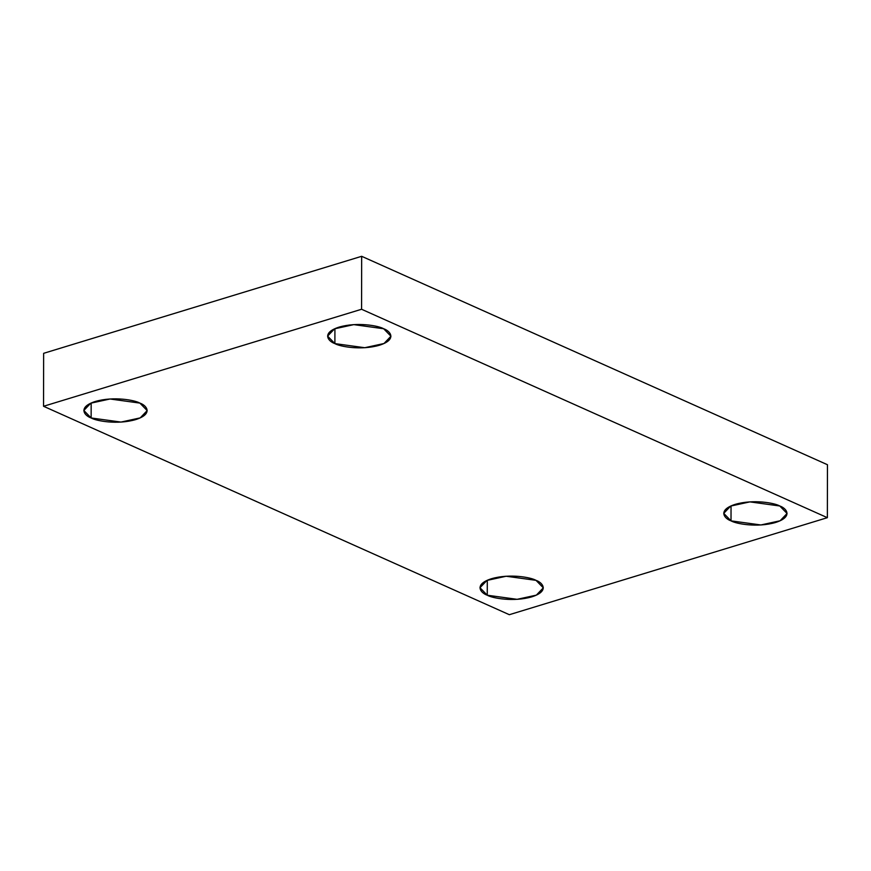 <?xml version="1.0" encoding="UTF-8"?>
<svg xmlns="http://www.w3.org/2000/svg" width="871" height="871" viewBox="0 0 871 871"><rect width="100%" height="100%" fill="white"/><g stroke="black" fill="none" stroke-linecap="round" stroke-linejoin="round"><path stroke-width="1.31" d="M731.041 505.899L731.019 520.858L760.873 524.963L780.111 520.771L787.057 513.476L779.774 505.986C786.665 508.337 793.372 516.841 775.604 522.469C757.291 527.848 735.951 523.798 731.019 520.858C724.128 518.517 717.421 510.003 735.189 504.374C753.502 498.996 774.842 503.046 779.774 505.986L749.92 501.881L730.671 506.073L723.736 513.367L731.019 520.858L731.041 505.899M334.921 328.65L334.889 343.61L364.742 347.714L383.991 343.522L390.937 336.228L383.643 328.737C390.535 331.089 397.241 339.592 379.484 345.221C361.16 350.599 339.821 346.549 334.889 343.61C327.997 341.269 321.29 332.755 339.059 327.126C357.371 321.747 378.711 325.798 383.643 328.737L353.8 324.633L334.551 328.824L327.605 336.119L334.889 343.61L334.921 328.65M91.161 403.012L91.139 417.971L120.982 422.076L140.231 417.884L147.177 410.589L139.883 403.099C146.774 405.44 153.492 413.954 135.724 419.582C117.4 424.961 96.071 420.911 91.139 417.971C84.247 415.619 77.53 407.116 95.298 401.487C113.622 396.109 134.951 400.159 139.883 403.099L110.04 398.994L90.791 403.186L83.845 410.481L91.139 417.971L91.161 403.012M487.292 580.26L487.259 595.22L517.113 599.324L536.362 595.133L543.308 587.838L536.013 580.347C542.905 582.699 549.612 591.202 531.854 596.831C513.531 602.209 492.191 598.159 487.259 595.22C480.367 592.868 473.661 584.365 491.429 578.736C509.742 573.358 531.081 577.408 536.013 580.347L506.171 576.243L486.922 580.434L479.975 587.729L487.259 595.22L487.292 580.26M509.339 614.697L43.55 406.278L43.637 353.321L43.55 406.278L361.574 309.259L361.661 256.303L43.637 353.321L361.661 256.303L361.574 309.259L827.363 517.679L827.45 464.722L361.661 256.303L827.45 464.722L827.363 517.679L509.339 614.697L827.363 517.679L361.574 309.259L43.55 406.278L509.339 614.697"/></g></svg>
